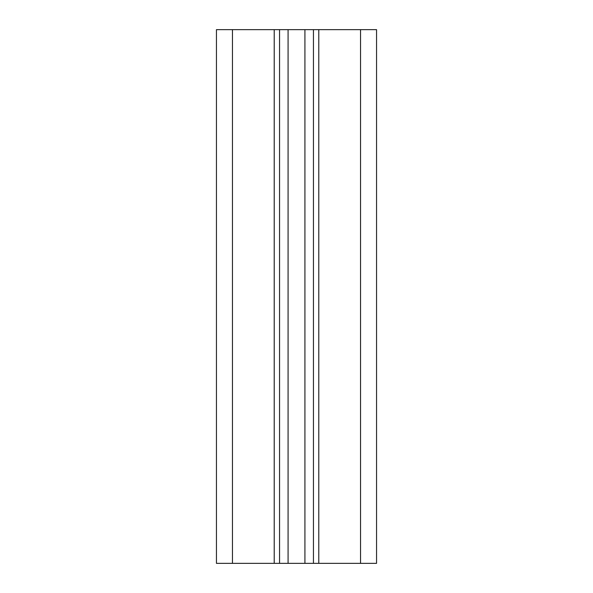 <?xml version="1.0" encoding="UTF-8"?>
<svg xmlns="http://www.w3.org/2000/svg" width="593" height="593" viewBox="0 0 593 593"><rect width="100%" height="100%" fill="white"/><g stroke="black" fill="none" stroke-linecap="round" stroke-linejoin="round"><path stroke-width="0.89" d="M360.544 29.65L360.544 563.35L376.555 563.35L376.555 29.65L279.555 29.65L279.555 563.35L216.445 563.35L216.445 29.65L232.456 29.65L232.456 563.35M279.555 29.65L232.456 29.65M360.544 563.35L279.555 563.35M313.445 29.65L313.445 563.35M274.218 29.65L274.218 563.35M288.079 29.65L288.079 563.35M304.921 29.65L304.921 563.35M318.782 29.65L318.782 563.35"/></g></svg>
